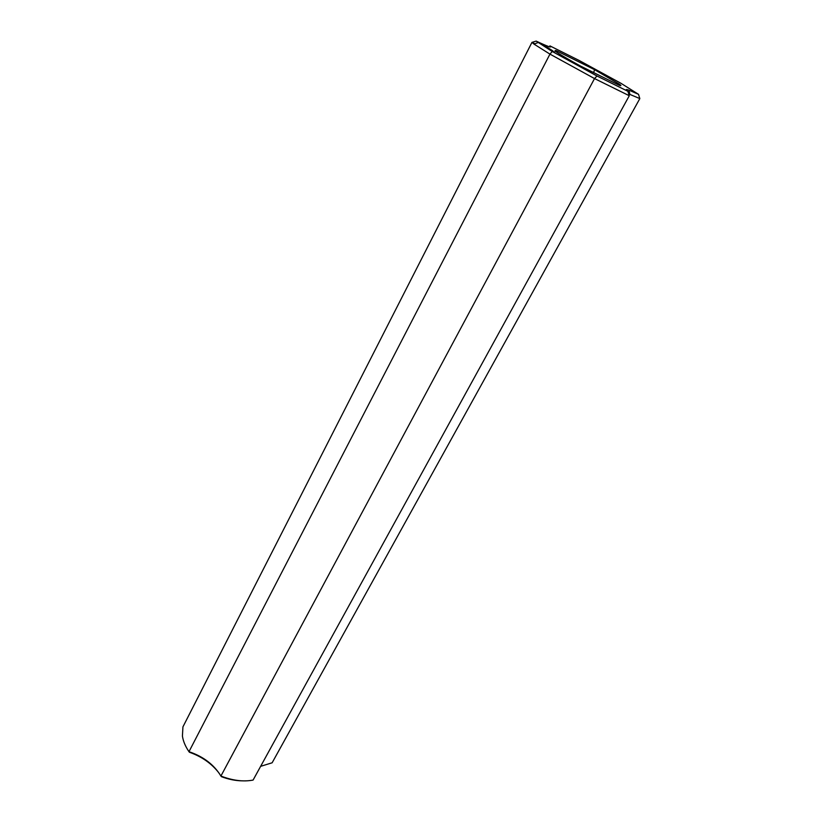 <?xml version="1.0" encoding="UTF-8"?>
<svg xmlns="http://www.w3.org/2000/svg" width="822" height="822" viewBox="0 0 822 822"><rect width="100%" height="100%" fill="white"/><g stroke="black" fill="none" stroke-linecap="round" stroke-linejoin="round"><path stroke-width="1.23" d="M579.304 60.551L549.897 45.878C552.744 48.313 548.161 46.72 536.16 41.1L552.23 51.478L597.008 76.004L627.854 91.283C625.378 89.382 625.737 89.012 628.922 90.163L638.519 94.325L621.011 83.33L579.304 60.551M242.295 780.849C235.595 780.766 228.639 779.379 221.437 776.687L220.913 776.05C214.039 764.696 203.404 756.579 188.988 751.688C185.351 746.376 183.162 741.156 182.422 736.05L182.936 726.874L531.947 42.384L534.886 43.761M260.636 766.34L272.133 762.785L639.824 98.599L638.519 94.325M219.423 773.615C212.107 763.844 202.109 756.723 189.42 752.243L188.988 751.688L549.949 54.118L552.23 51.478M619.336 85.334C621.37 86.022 621.453 85.683 619.583 84.306L594.604 69.695L556.422 50.728C551.521 49.382 559.566 54.509 580.558 66.089L619.336 85.334M551.017 50.358L554.706 52.187L551.017 50.358M552.117 50.45L552.877 50.882L552.107 50.461M550.206 49.669L549.353 49.176L550.206 49.68M551.5 50.234L550.956 49.926L551.49 50.265M551.264 49.957L552.425 50.584L551.254 49.978M550.606 49.567L551.994 50.306L550.606 49.567M550.36 49.32L551.12 49.752L550.35 49.33M549.137 49.001L550.699 49.721L549.137 49.001M547.863 48.21L550.031 49.289L547.863 48.21M549.517 48.827L550.668 49.454L549.507 48.847M549.199 48.539L547.853 47.789L549.168 48.632M546.116 47.08L549.065 48.662L546.116 47.08M548.295 48.025L548.798 48.272L548.284 48.066M547.812 47.676L548.541 48.087L547.812 47.707M545.017 46.371L545.808 46.864L545.017 46.371M546.527 47.214L547.801 47.851L546.527 47.224M544.698 46.166L546.866 47.244L544.698 46.166M547.36 47.399L548.099 47.799L547.36 47.388M543.907 45.436L544.863 46.011M543.691 45.518L546.476 46.998L543.691 45.518M542.828 44.82L543.825 45.272L542.828 44.82M537.989 42.569L533.992 44.1L531.947 42.384L536.16 41.1M533.992 44.1L549.949 54.118L594.522 78.573L597.008 76.004M629.282 95.732L594.522 78.573L220.913 776.05C232.667 780.592 243.394 781.928 253.084 780.078L629.282 95.732L627.854 91.283M639.824 98.599L628.696 93.914M593.628 72.572L594.604 69.695M557.018 52.433L556.761 50.851M543.363 45.076L542.767 44.748L543.352 45.087M553.504 51.694L551.49 50.604M551.521 50.553L553.473 51.519M544.873 45.991L544.133 45.642M629.888 94.294L628.922 90.163M618.247 84.789L619.583 84.306M556.813 52.289L556.422 50.728"/></g></svg>
